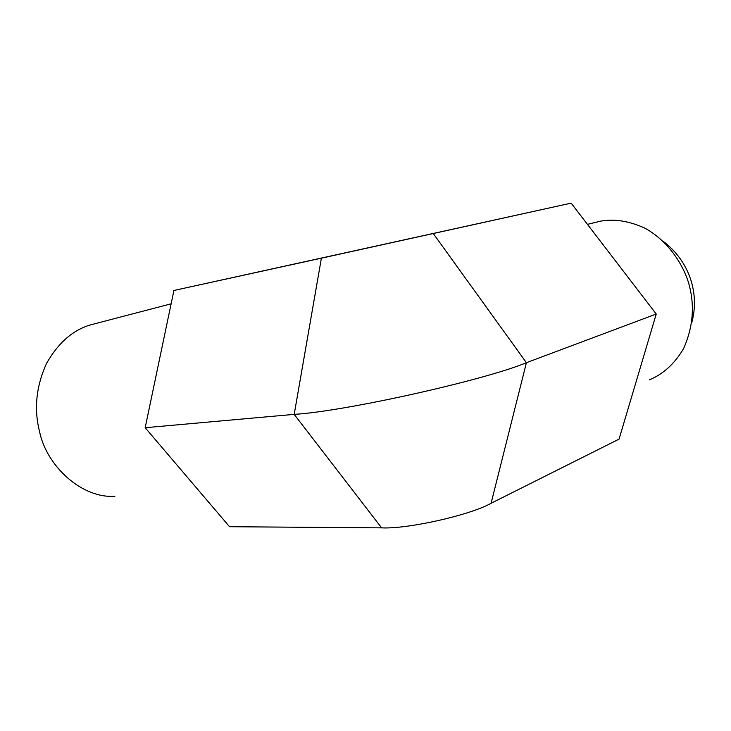 <?xml version="1.0" encoding="UTF-8"?>
<svg xmlns="http://www.w3.org/2000/svg" width="731" height="731" viewBox="0 0 731 731"><rect width="100%" height="100%" fill="white"/><g stroke="black" fill="none" stroke-linecap="round" stroke-linejoin="round"><path stroke-width="1.1" d="M571.167 203.136L173.914 290.481L145.177 427.717L229.534 526.713L381.628 527.864C407.523 529.244 470.207 515.145 491.086 503.266L619.066 439.112L656.237 314.038L571.167 203.136L321.393 258.18L294.191 414.367C344.383 411.48 484.525 380.266 526.411 362.704L656.237 314.038M145.177 427.717L294.191 414.367L381.628 527.864M173.914 290.481L321.393 258.18M649.219 379.91C663.209 374.153 674.658 363.736 683.549 348.669C693.344 326.556 694.98 304.48 688.456 282.44C681.584 260.547 665.301 239.247 644.788 228.109C628.907 220.926 614.077 218.633 600.306 221.219L587.441 224.353M691.791 322.581C699.75 293.487 689.561 261.342 663.282 241.367M114.913 496.23C82.338 498.834 46.391 466.305 39.456 431.116C33.836 408.83 36.203 386.242 46.565 363.344C58.791 341.944 74.178 328.923 92.736 324.299L171.118 303.813M433.309 233.573L526.411 362.704L491.086 503.266"/></g></svg>
